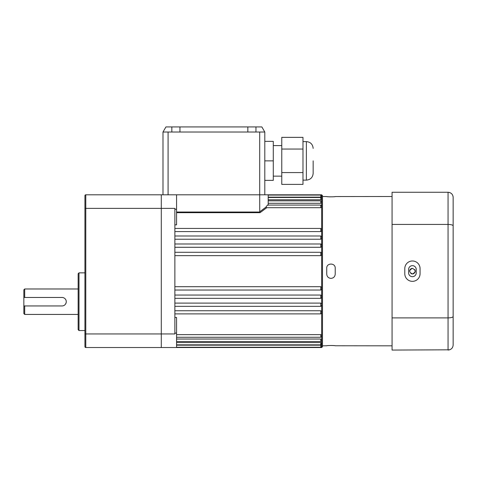 <?xml version="1.0" encoding="UTF-8"?>
<svg xmlns="http://www.w3.org/2000/svg" width="477" height="477" viewBox="0 0 477 477"><rect width="100%" height="100%" fill="white"/><g stroke="black" fill="none" stroke-linecap="round" stroke-linejoin="round"><path stroke-width="0.72" d="M321.647 195.916L321.647 196.959L320.794 197.162L320.794 195.069L321.647 195.916L321.647 196.578L321.647 194.807L322.494 195.653L322.494 346.672L321.647 347.524L321.647 343.422L320.794 343.69M321.647 304.636L321.647 312.191L321.647 311.475L320.794 310.748L174.868 310.748M321.647 196.959L321.647 199.475L320.794 199.768L268.193 199.768M321.647 199.475L321.647 202.91L320.794 203.297L268.193 203.297M321.647 202.91L321.647 207.227L320.794 207.692L266.774 207.692L260.06 212.676L176.568 212.676M321.647 207.227L321.647 230.856L320.794 231.578L174.868 231.578M321.647 230.135L321.647 238.458L320.794 239.221L174.868 239.221M321.647 238.458L321.647 246.478L320.794 247.283L174.868 247.283M321.647 246.478L321.647 254.813L320.794 255.642L174.868 255.642M320.794 289.992L320.794 286.683L321.647 287.512L321.647 303.873L320.794 303.104L174.868 303.104M174.868 298.352L320.794 298.352L321.647 297.499L320.794 298.352L320.794 295.048L321.647 295.853M176.568 337.263L320.794 337.263L321.647 336.41L320.794 337.263L320.794 334.633L321.647 335.104L321.647 343.422M176.568 341.49L320.794 341.49L321.647 340.644L320.794 341.49L320.794 339.034L321.647 339.415M176.568 344.841L320.794 344.841L321.647 343.989L320.794 344.841L320.794 342.558L321.647 342.856M176.568 347.262L320.794 347.262L320.794 345.163L321.647 345.372M174.868 317.473L176.568 317.473L176.568 347.524L321.647 347.524M176.568 333.095L174.868 333.095M176.568 347.524L161.292 347.524L161.292 194.807L176.568 194.807L176.568 209.23L174.868 209.23M268.193 205.229L267.496 205.068M320.794 207.692L320.794 205.068L267.466 205.068L265.832 207.215L266.774 207.692M176.568 209.23L176.568 224.852L174.868 224.852M320.794 197.162L268.193 197.162M321.647 196.578L320.794 196.399M320.794 345.163L176.568 345.163M320.794 342.558L176.568 342.558M320.794 339.034L176.568 339.034M320.794 334.633L176.568 334.633M320.794 295.048L174.868 295.048M320.794 286.683L174.868 286.683M161.292 347.524L85.782 347.524L161.292 347.524L161.292 333.948L174.868 333.948L174.868 208.383L161.292 208.383L161.292 194.807L85.782 194.807L85.782 347.524A0.847 0.847 0 0 1 84.936 346.672L84.936 195.653A0.847 0.847 0 0 1 85.782 194.807M176.568 212.026L259.738 212.026L259.709 194.807L268.193 194.807L268.193 205.068M176.568 194.807L259.709 194.807L259.709 132.022L264.801 132.022L264.801 194.807M321.647 312.191L321.647 335.104M259.709 211.818L265.832 207.215M259.738 212.026L260.06 212.676M414.751 269.606A2.802 2.802 0 0 1 415.014 270.089M415.169 270.614A2.802 2.802 0 0 1 414.757 272.719M413.499 273.75L414.239 273.297M411.878 273.911A2.802 2.802 0 0 0 412.426 273.965C408.813 272.099 408.813 270.232 412.426 268.366C416.039 270.226 416.039 272.093 412.426 273.965L413.476 273.756M415.032 272.182L415.211 271.443M327.466 196.697L328.623 196.786M329.374 196.822L330.102 196.846M327.431 345.634L327.073 345.682M326.817 345.73L326.733 345.765C326.471 345.42 335.48 345.414 335.218 345.765L392.064 345.825M330.978 278.377C328.403 278.127 326.989 276.714 326.733 274.132L326.733 268.193C326.471 262.726 335.48 262.714 335.218 268.193L335.218 274.132C334.967 276.708 333.554 278.127 330.978 278.377M410.101 269.606A2.802 2.802 0 0 1 410.447 269.183L409.844 270.077M409.677 270.62A2.802 2.802 0 0 1 409.838 270.095L409.624 271.133M322.494 196.506L326.733 196.56C326.477 196.912 335.486 196.912 335.218 196.56L335.14 196.602M334.526 196.691L334.884 196.649M335.218 196.56L392.064 196.506M334.484 345.634L333.351 345.545M332.576 345.503L331.825 345.485M322.494 345.825L326.733 345.765M411.353 273.75A2.802 2.802 0 0 1 410.87 273.494M410.447 269.183A2.802 2.802 0 0 1 410.87 268.837M411.353 268.575A2.802 2.802 0 0 1 411.878 268.42M408.61 269.469A3.816 3.816 0 0 1 412.426 265.647A3.816 3.816 0 0 1 416.242 269.469L416.242 272.862A3.816 3.816 0 0 1 412.426 276.678A3.816 3.816 0 0 1 408.61 272.862L408.61 269.469M412.426 260.985A7.638 7.638 0 0 0 404.788 268.617L404.788 273.709A7.638 7.638 0 0 0 412.426 281.347A7.638 7.638 0 0 0 420.064 273.709L420.064 268.617A7.638 7.638 0 0 0 412.426 260.985M453.15 327.162L453.15 344.978C452.888 348.031 451.188 349.724 448.058 350.064L448.058 317.897C451.188 317.807 452.888 317.336 453.15 316.478L453.15 344.978M392.064 317.897L392.064 224.434L448.058 224.434L448.058 317.897L392.064 317.897L392.064 350.064L449.656 349.808M392.064 224.434L392.064 192.261L448.058 192.261C451.188 192.601 452.888 194.3 453.15 197.353L453.15 316.478M449.656 192.517L448.058 192.261L448.058 224.434C451.188 224.524 452.888 224.995 453.15 225.854M453.025 196.238L453.15 197.353M162.991 194.807L162.991 132.022L168.083 132.022L168.083 194.807L174.868 194.807M171.833 132.022L171.833 126.936L247.831 126.936L247.831 132.022L259.709 132.022M247.831 132.022L168.083 132.022M264.801 132.022L261.861 126.936L255.958 126.936L255.958 132.022M171.833 126.936L165.93 126.936L162.991 132.022M247.831 126.936L255.958 126.936M179.96 132.022L179.96 126.936M264.801 180.384L273.285 180.384L273.285 141.359L264.801 141.359M273.285 160.868L264.801 160.868M313.162 160.838L313.162 173.342C312.757 177.462 310.497 179.728 306.371 180.127L306.371 141.609L302.978 141.609M302.978 149.057L302.978 137.358L281.77 137.358L281.77 149.057L302.978 149.057L302.978 184.384L281.77 184.384L281.77 172.573L302.978 172.573M281.77 172.573L281.77 149.057M23.85 297.463L62.028 297.463A4.239 4.239 0 0 1 66.273 301.708A4.239 4.239 0 0 1 62.028 305.948L23.85 305.948L23.85 289.831L24.697 288.979L24.697 297.463M62.028 297.463L62.863 297.547M66.19 300.88L66.273 301.708M24.697 305.948L24.697 314.432L78.15 314.432M66.19 302.543L65.552 304.07M65.027 304.708L64.389 305.232M63.662 305.626L62.869 305.864M78.15 329.702L78.15 273.709L78.997 272.862L78.997 330.555L78.15 329.702M84.936 333.948L161.292 333.948L161.292 208.383L84.936 208.383M85.782 347.524A0.847 0.847 0 0 1 84.936 346.672M24.697 314.432L23.85 313.586L23.85 305.948M321.647 287.512L321.647 254.813M320.794 199.768L320.794 197.49L321.647 198.337L320.794 197.49L268.193 197.49M320.794 203.297L320.794 200.835L321.623 201.497M320.794 231.578L320.794 228.441L321.647 229.288L320.794 228.441L174.868 228.441M320.794 239.221L320.794 235.996L321.647 236.842L320.794 235.996L174.868 235.996M320.794 247.283L320.794 243.98L321.647 244.826L320.794 243.98L174.868 243.98M320.794 255.642L320.794 252.291L321.647 253.138L321.361 252.506M321.295 306.174L320.794 306.335L320.794 303.104M174.868 313.89L320.794 313.89L321.647 313.037L320.794 313.89L320.794 310.748M321.212 205.176L320.794 205.068L321.647 205.915M174.868 306.335L320.794 306.335L321.629 305.638M320.794 290.04L321.647 289.187L320.794 290.04L174.868 290.04M321.647 194.807L268.193 194.807M320.794 195.069L268.193 195.069M320.854 200.841L268.193 200.835M320.794 252.291L174.868 252.291M320.794 243.98L321.093 244.033M320.794 347.262L321.647 346.415M320.794 306.335L321.647 305.483M281.77 176.144L273.285 176.144M281.77 145.598L273.285 145.598M306.371 180.127L302.978 180.127M306.371 141.609C310.497 142.015 312.757 144.275 313.162 148.401M78.997 330.555L84.936 330.555M78.997 272.862L84.936 272.862M24.697 288.979L78.15 288.979"/></g></svg>
